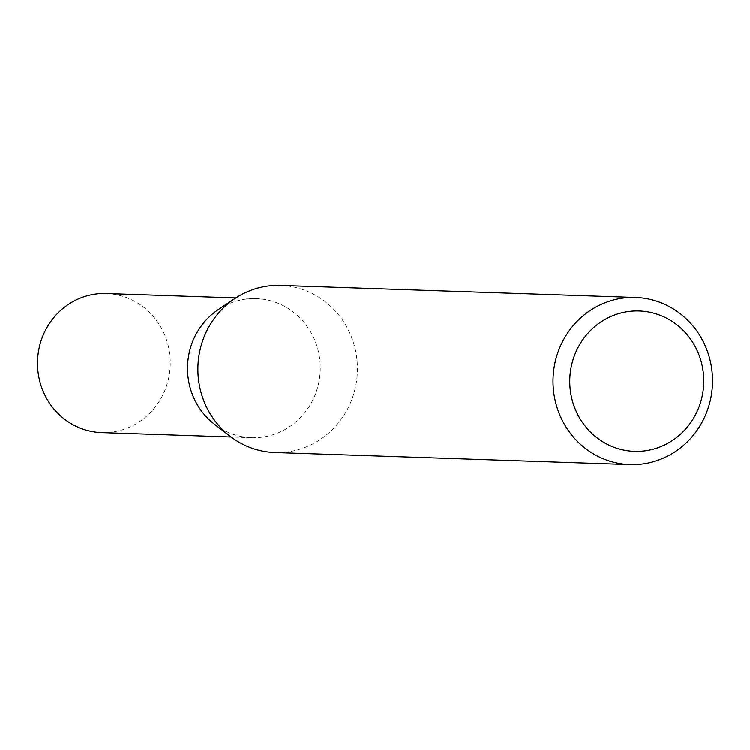 <?xml version="1.0" encoding="UTF-8"?>
<svg xmlns="http://www.w3.org/2000/svg" width="750" height="750" viewBox="0 0 750 750"><rect width="100%" height="100%" fill="white"/><g stroke="black" fill="none" stroke-linecap="round" stroke-linejoin="round"><path stroke-width="0.56" stroke-dasharray="3.75 2.81" d="M218.503 309.431A69.553 66.375 -88.1 0 1 256.238 298.65A69.553 66.375 -88.1 0 1 320.241 368.962A69.553 66.375 -88.1 0 1 251.512 437.681A69.553 66.375 -88.1 0 1 214.603 424.359M106.228 293.55A69.553 66.375 -88.1 0 1 170.241 363.863A69.553 66.375 -88.1 0 1 101.513 432.581M280.481 285.441A83.578 79.753 -88.1 0 1 357.394 369.928A83.578 79.753 -88.1 0 1 274.8 452.503M256.238 298.65L235.809 297.956M251.512 437.681L231.084 436.988"/><path stroke-width="1.12" d="M629.916 464.559L274.8 452.503A83.578 79.753 -88.1 0 1 230.447 436.5L214.603 424.359A69.553 66.375 -88.1 0 1 187.509 367.369A69.553 66.375 -88.1 0 1 218.503 309.431L235.134 298.397A83.578 79.753 -88.1 0 1 280.481 285.441L635.588 297.497A83.578 79.753 -88.1 0 1 712.5 381.984A83.578 79.753 -88.1 0 1 629.916 464.559A83.578 79.753 -88.1 0 1 553.003 380.072A83.578 79.753 -88.1 0 1 635.588 297.497M231.084 436.988L101.513 432.581A69.553 66.375 -88.1 0 1 37.5 362.269A69.553 66.375 -88.1 0 1 106.228 293.55L235.809 297.956M230.447 436.5A83.578 79.753 -88.1 0 1 197.888 368.016A83.578 79.753 -88.1 0 1 235.134 298.397M703.734 381.966A70.209 66.994 91.9 0 0 637.725 310.969A70.209 66.994 91.9 0 0 569.756 380.363A70.209 66.994 91.9 0 0 635.766 451.359A70.209 66.994 91.9 0 0 703.734 381.966"/></g></svg>
